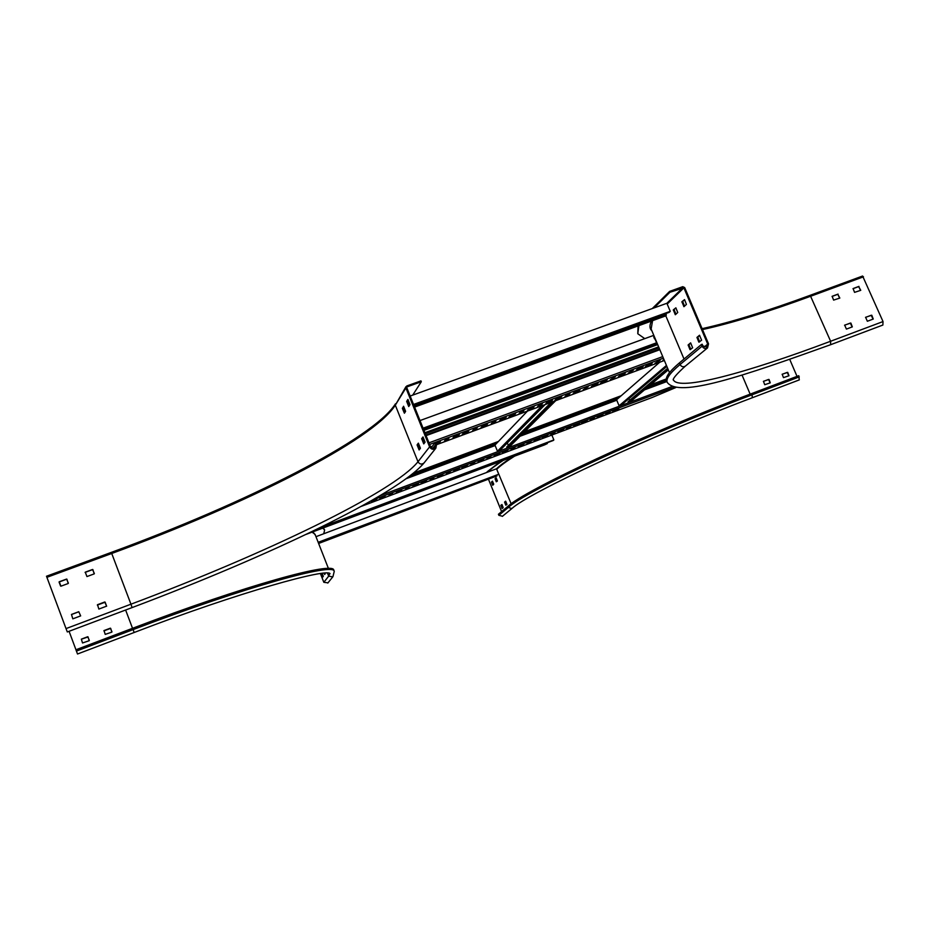 <?xml version="1.0" encoding="UTF-8"?>
<svg xmlns="http://www.w3.org/2000/svg" width="930" height="930" viewBox="0 0 930 930"><rect width="100%" height="100%" fill="white"/><g stroke="black" fill="none" stroke-linecap="round" stroke-linejoin="round"><path stroke-width="1.4" d="M690.781 343.089L688.921 344.681L690.769 349.355M699.709 335.463L697.767 337.113L699.651 341.868L698.86 342.159L701.604 340.217L699.511 335.242L696.965 337.416L698.86 342.159M684.689 287.568L708.532 343.821L707.521 347.913C705.289 349.087 703.475 348.518 702.092 346.193L701.383 344.53L702.185 344.228L702.894 345.902L706.974 347.181L707.718 344.112L683.887 287.858L669.96 292.241L669.612 291.404L682.76 286.673L684.689 287.568M675.901 307.877L674.087 309.585L675.924 314.2M684.561 299.681L682.678 301.471L684.538 306.156M689.99 349.645L692.652 347.774L690.595 342.879L688.13 344.972L689.99 349.645L690.769 349.366M675.878 307.818L673.308 309.876L675.343 314.735L677.738 312.503L675.878 307.818M684.538 299.623L681.876 301.762L683.957 306.691L686.421 304.389L684.538 299.623M654.081 307.9L669.96 292.241M685.515 365.978L685.294 366.164C683.132 367.303 681.388 366.757 680.062 364.525C669.972 373.023 665.682 378.975 667.229 382.381L666.589 380.858C665.043 377.429 669.309 371.454 679.388 362.921L701.383 344.53M652.267 308.562L669.612 291.404M644.606 338.52L637.782 333.742L638.922 325.616M637.782 333.742L638.085 325.919M860.552 290.404L858.692 286.591L853.008 288.695M852.147 326.953L850.287 323.094L844.556 325.244M839.651 298.135L837.79 294.31L832.059 296.426M873.049 319.118L871.189 315.27L865.516 317.397M810.309 295.263L862.61 276.012L883.023 321.559L882.872 325.047M858.971 286.382L853.089 288.567L854.554 292.369L860.75 290.323L858.692 286.591M846.416 329.104L852.333 326.883L850.869 323.047L844.649 325.128L846.416 329.104M838.07 294.101L832.141 296.298L833.606 300.111L839.837 298.065L837.79 294.31M867.365 321.257L873.247 319.048L871.782 315.224L865.598 317.281L867.365 321.257M770.145 382.904L768.529 379.463L763.379 381.405M788.849 375.825L787.222 372.395L782.107 374.325M764.727 384.718L770.284 382.835L769.017 379.44L763.449 381.312L764.727 384.718M783.467 377.627L788.989 375.755L787.722 372.372L782.188 374.232L783.467 377.627M797.022 376.371L789.791 359.526M502.502 516.243L498.864 515.325L498.422 514.255L507.85 506.373C524.369 490.482 646.664 433.089 751.8 393.518L798.777 375.708L799.277 379.893M486.483 472.556L487.506 471.545L487.727 472.091C490.877 468.976 496.004 465.093 503.118 460.443M487.506 471.545L500.631 461.385M492.621 485.181L491.435 482.112L492.447 481.159L493.714 484.158L493.063 485.007M505.746 501.34L506.966 504.444L505.781 505.199L504.572 502.095L505.641 501.189L505.781 505.199M496.283 481.763L495.074 478.671L496.109 477.695L497.422 480.938L496.725 481.601M501.979 504.56L503.177 507.641L502.13 508.524L500.828 505.304L501.979 504.56L501.351 505.106L502.026 508.373M501.596 511.605L488.529 479.369M493.133 484.949L491.958 481.914L492.575 481.345M496.794 481.531L495.609 478.473L496.236 477.881M106.636 606.151L98.859 609.069L97.511 604.698L104.765 601.977L106.648 606.232L105.113 602.129M80.643 615.893L72.819 618.834L71.471 614.439L78.783 611.708L80.654 615.904M395.204 404.736C369.884 440.855 244.218 503.653 111.333 552.397L46.5 576.24L66.018 628.599L67.309 631.958L132.107 607.581L130.944 604.198L66.018 628.599M85.083 572.403L92.849 569.532L94.197 573.891L86.943 576.565L85.269 572.159L92.523 569.486L94.36 573.543M59.055 582.017L66.879 579.123L68.216 583.494L60.915 586.191L59.264 581.762L66.565 579.076L68.39 583.145M97.348 605.058L105.137 602.221M72.819 618.845L71.505 614.521L78.806 611.789L80.654 615.927M60.566 586.04L59.09 582.11M421.302 381.742L420.953 380.87L406.77 385.973L405.899 387.95L429.59 446.877C431.299 449.562 433.392 449.992 435.879 448.155L436.554 444.308L435.856 442.564L434.984 442.878L435.682 444.633L435.182 447.516C433.31 448.888 431.741 448.574 430.462 446.563L406.77 387.636L407.119 386.845L421.302 381.742L412.699 395.134M408.2 400.005L407.526 401.063L409.305 405.654M418.616 443.645L418.012 444.9L419.732 449.19M403.841 406.829L403.202 407.84L404.945 412.362M423.243 437.425L422.592 438.739L424.347 443.099M434.984 442.878L431.229 447.644M407.898 399.435L406.666 401.376L408.735 406.538L409.979 404.62L407.91 399.423M419.139 449.969L420.418 448.283L418.361 443.157L417.093 444.866L419.139 449.969M403.55 406.271L402.423 408.491L404.387 413.222L405.596 411.374L403.55 406.259M423.755 443.889L425.068 442.145L422.987 436.937L421.662 438.704L423.755 443.889M325.012 573.182L324.686 574.519L324.163 573.24M322.199 573.403L323.315 576.333L322.791 577.03L321.687 573.461M320.432 573.612L323.838 582.32L327.988 582.831M325.093 573.984L324.791 573.194M323.187 576.495L322.117 573.415M322.733 528.135L324.628 529.914L323.756 533.75M76.423 651.093L133.141 629.587L134.153 632.505L77.527 653.999L75.923 649.768L132.641 628.262C246.438 584.982 334.172 561.046 333.8 570.23L334.242 571.38L332.952 576.635M323.21 527.961L324.628 529.914M78.655 611.847L71.854 614.393M110.658 628.308L111.833 632.133L105.206 634.388L104.021 630.563L110.356 628.18L111.984 631.819M101.277 603.384L97.348 605.035M88.025 636.864L89.199 640.7L82.526 642.979L81.352 639.143L87.711 636.736L89.35 640.398M75.958 649.756L69.076 631.296M103.881 630.877L110.67 628.378M82.526 642.979L81.375 639.201L88.048 636.934M666.322 378.94L650.523 384.822M621.205 395.738L524.601 431.706M498.434 441.448L413.618 473.033M666.333 379.87L648.536 386.496M619.334 397.366L523.09 433.217M497.015 442.924L411.386 474.823M409.212 486.867L405.515 489.122L409.212 486.867M610.057 411.746L605.767 414.199L610.057 411.746M570.788 426.428L566.614 428.846L570.788 426.428M531.077 441.273L527.019 443.656L531.077 441.273M365.013 504.293L367.397 502.967M490.924 456.305L486.983 458.641L490.924 456.305M401.76 489.645L397.377 491.319L396.436 492.516L400.981 490.808L401.76 489.645M603.012 414.373L597.188 417.407L603.012 414.373M563.673 429.09L557.942 432.09L563.673 429.09M523.892 443.97L518.254 446.935L522.648 445.284L523.892 443.97M483.647 459.025L478.113 461.954L482.554 460.292L483.647 459.025M392.634 493.063L388.996 495.295L391.89 494.214L392.634 493.063M594.398 417.593L590.155 420.035L594.398 417.593M554.966 432.345L550.827 434.752L554.966 432.345M515.069 447.26L511.058 449.632L515.069 447.26M474.73 462.361L470.836 464.675L474.73 462.361M385.16 495.853L380.754 497.527L379.87 498.713L384.439 496.992L385.16 495.853M587.33 420.244L581.541 423.255L587.33 420.244M547.817 435.019L542.12 438.007L547.817 435.019M507.85 449.969L502.247 452.922L506.664 451.271L507.85 449.969M467.418 465.093L461.919 468.011L466.383 466.337L467.418 465.093M417.442 484.646L418.465 483.426L414.164 485.007L412.92 486.344L417.442 484.646L417.14 483.891M617.043 409.967L618.775 408.491L614.73 409.991L612.765 411.572L617.043 409.967L616.741 409.235M578.018 424.568L579.623 423.138L575.519 424.65L573.694 426.196L578.018 424.568L577.716 423.836M538.551 439.332L540.005 437.96L535.866 439.483L534.18 440.983L538.551 439.332L538.249 438.6M376.139 500.108L376.824 498.968L372.419 500.654L371.57 501.816L376.139 500.108L375.836 499.34M498.643 454.27L499.956 452.933L495.76 454.491L494.225 455.933L498.643 454.27L498.341 453.526M458.281 469.371L459.443 468.092L455.2 469.662L453.805 471.045L458.281 469.371L457.978 468.627M450.294 471.498L446.481 473.789L450.294 471.498M442.936 474.242L438.6 475.893L437.507 477.148L441.994 475.463L442.936 474.242M433.915 477.625L430.148 479.903L433.915 477.625M426.521 480.38L422.174 482.042L421.139 483.275L425.649 481.577L426.521 480.38M675.808 387.554L652.465 397.377L361.27 506.362M651.802 397.622L652.465 397.377M425.289 433.694L659.033 347.808M424.905 432.729L658.638 346.878M521.986 411.258L520.556 411.897M567.846 394.32L566.614 394.878M613.114 377.615L612.08 378.092M657.789 361.107L656.964 361.514M532.134 407.514L528.891 408.816M577.856 390.623L574.845 391.844M622.995 373.965L620.205 375.092M438.855 441.959L436.065 443.087M540.4 404.457L539.051 405.062M586.028 387.612L584.877 388.136M631.052 370.989L630.098 371.43M447.353 438.821L445.575 439.576M550.49 400.737L547.34 402.004M595.979 383.939L593.061 385.113M640.886 367.35L638.178 368.454M457.711 434.996L454.084 436.437M513.674 414.327L510.338 415.664M559.639 397.354L556.535 398.61M605.012 380.603L602.129 381.765M649.791 364.06L647.14 365.141M467.104 431.532L463.524 432.95M475.532 428.416L473.882 429.125M485.797 424.626L482.321 426.01M494.19 421.523L492.621 422.208M504.409 417.756L501.026 419.105M519.219 413.466L522.276 412.292L523.892 410.583L520.649 411.792L519.184 413.35M565.103 396.505L568.125 395.355L569.927 393.576L566.719 394.773L565.068 396.413M610.394 379.777L615.369 376.801L610.347 379.684M655.092 363.258L660.219 360.236L655.057 363.177M527.531 410.397L532.413 408.549L534.076 406.817L528.984 408.712L527.484 410.281M573.299 393.483L578.135 391.658L579.983 389.868L574.949 391.739L573.264 393.39M618.485 376.79L623.251 374.988L625.286 373.139L620.612 374.837L618.438 376.697M663.927 359.468L662.916 360.352L664.125 359.922M436.449 444.04L439.169 443.006L440.436 441.401L436.031 443.006M537.645 406.654L540.69 405.492L542.388 403.76L539.144 404.957L537.61 406.55M583.284 389.798L588.178 386.845L583.25 389.693M628.343 373.151L633.377 370.152L628.308 373.058M444.552 441.053L447.656 439.867L448.969 438.251L445.656 439.483L444.494 440.913M545.91 403.608L550.769 401.772L552.513 400.016L547.445 401.9L545.864 403.504M591.445 386.775L596.246 384.974L598.176 383.148L593.166 385.008L591.399 386.682M636.387 370.175L641.142 368.385L643.246 366.501L638.306 368.338L636.353 370.094M453.038 437.914L458.013 436.042L459.362 434.415L454.166 436.344L452.98 437.786M510.43 415.559L508.861 417.268L513.674 415.512L515.546 413.664L510.43 415.559M556.64 398.505L554.885 400.26L559.628 398.528L561.685 396.622L556.64 398.505M602.245 381.66L600.303 383.486L604.988 381.777L607.232 379.8L602.245 381.66M647.257 365.037L645.141 366.92L649.756 365.234L652.186 363.2L647.257 365.037M463.605 432.857L462.233 434.484L467.116 432.706L468.79 430.927L463.605 432.857M472.742 430.637L475.823 429.462L477.253 427.812L473.963 429.032L472.684 430.509M481.147 427.521L486.099 425.661L487.564 423.999L482.693 425.766L481.101 427.405M491.412 423.743L494.481 422.569L495.981 420.895L492.714 422.104L491.354 423.615M499.77 420.651L504.699 418.791L506.246 417.105L501.119 419L499.724 420.534M413.536 404.457L670.263 311.329L669.182 312.352L413.769 405.027M404.469 408.398L403.504 408.747M403.271 408.177L404.236 407.817M410.153 396.052L666.868 303.285L670.263 311.329M414.024 405.689L666.031 314.224L666.368 315.026L414.362 406.515M405.073 409.898L404.097 410.246M404.736 409.061L403.76 409.409M404.329 410.816L405.306 410.456M414.594 407.084L665.299 316.037L666.368 315.026M664.764 313.956L665.031 314.596M318.176 542.306L498.736 474.242L318.269 542.562M315.968 536.68L496.527 468.778L498.736 474.242M318.304 542.643L496.76 475.37L496.98 475.916L318.525 543.213M318.63 543.457L496.98 475.916M306.04 534.401L544.666 444.854L547.375 443.529L547.131 442.947L315.607 529.798M547.375 443.529L309.213 532.89M317.13 529.054L553.269 440.483L553.862 439.937L551.85 435.042M553.862 439.937L320.025 527.647M654.418 336.834L653.744 337.079L654.406 336.8M653.79 335.346L420.011 420.558M423.266 428.66L656.999 342.972M656.871 342.67L423.08 428.184M653.488 335.579L656.557 342.612M423.766 429.893L657.498 344.147M423.952 430.358L657.684 344.6M423.452 429.125L657.185 343.426M654.371 338.555L655.046 338.334M654.139 338.009L654.801 337.753M654.034 337.764L654.708 337.509M655.104 338.462L654.464 338.787M666.845 366.408L621.624 404.841L619.089 405.782L666.438 365.432M659.73 362.223L616.578 399.761L619.089 405.782M667.903 368.919L628.262 402.365L630.784 401.411L668.31 369.873M667.635 368.28L628.006 401.76L628.262 402.365M628.947 398.621L629.668 400.353M545.096 404.597L500.084 450.248L497.457 451.236L542.144 405.678M527.496 411.095L494.946 445.086L497.457 451.236M552.78 401.748L506.943 447.69L509.57 446.714L555.722 400.667M551.246 402.318L506.699 447.074L506.943 447.69M507.315 442.913L508.338 445.424M382.625 494.144L384.474 493.016M667.194 304.04L683.887 287.858M684.027 359.038L665.729 315.642M665.252 314.514L664.985 313.875M703.987 347.204L707.718 344.112M666.868 303.285L683.12 287.498M702.092 346.193L680.062 364.525L679.388 362.921M651.872 330.778C649.477 328.592 649.338 325.361 651.453 321.071M669.472 372.651L651.14 329.022L652.569 320.664M702.115 328.697C731.352 322.187 767.366 311.062 810.181 295.31L830.618 341.252L830.583 344.728C742.628 376.22 678.795 398.273 667.229 382.381M883.023 321.559L830.618 341.252C745.383 373.349 678.528 391.263 673.425 379.905L673.401 379.963C674.483 380.382 668.449 381.381 685.294 366.164L707.521 347.913M863.493 276.803L811.1 296.089C767.913 311.98 731.712 323.14 702.499 329.58M696.965 337.416L697.767 337.113M697 337.764L697.791 337.474M673.308 309.876L674.087 309.585M673.343 310.225L674.122 309.934M675.157 314.538L675.819 314.294M688.13 344.972L688.921 344.681M688.165 345.321L688.944 345.03M681.876 301.762L682.678 301.471M681.911 302.111L682.701 301.82M683.759 306.493L684.434 306.249M750.15 394.146L742.024 375.046M502.351 516.371L511.872 508.547C527.891 493.342 648.896 436.705 752.393 397.703L751.8 393.518M511.872 508.547L508.292 507.478C524.846 491.645 647.164 434.31 752.312 394.704L799.277 376.894M511.163 503.816L496.527 468.778C499.747 465.639 505.048 461.699 512.418 456.956M496.736 469.301L497.027 469.011C500.503 465.628 506.362 461.338 514.615 456.13M551.897 435.159L552.873 434.659M498.864 515.325L508.292 507.478L507.85 506.373M111.321 552.408L130.944 604.198C265.166 553.873 393.367 492.377 417.989 461.745C419.616 464.326 421.627 464.733 424.022 462.966L424.313 462.594M405.957 386.671L395.308 405.178C372.767 440.622 245.904 504.258 111.774 553.466L46.895 577.332M405.899 387.95L395.308 405.178L417.989 461.745L429.59 446.877M407.119 386.845L406.724 387.473M435.682 444.633L432.729 448.353M422.592 438.739L421.732 439.053M422.534 438.39L421.662 438.704M403.271 408.189L402.423 408.491M403.202 407.84L402.353 408.142M418.012 444.9L417.163 445.214M417.942 444.552L417.093 444.866M407.596 401.411L406.736 401.725M407.526 401.063L406.666 401.376M327.534 573.171L328.685 576.123L323.838 582.32M329.72 573.519L328.685 576.123L332.742 576.902L327.79 583.075M312.922 531.821L315.375 535.169M312.038 532.146L315.026 534.273L328.441 568.486M132.525 628.308L125.62 610.022M334.242 571.38C334.649 562.255 246.938 586.284 133.141 629.587L132.641 628.262M666.868 381.533L644.525 389.868M616.764 400.214L520.033 436.263M495.144 445.54L406.317 478.648M666.682 381.091L645.629 388.938M616.578 399.761L520.881 435.426M494.946 445.086L407.793 477.567M671.879 386.566L380.219 495.574M674.169 387.252L372.523 500.061M425.347 480.822L425.649 481.577M425.103 480.915L425.405 481.694M432.717 478.067L433.02 478.822M432.462 478.16L432.776 478.938M441.692 474.707L441.994 475.463M441.448 474.8L441.762 475.579M449.027 471.963L449.329 472.719M448.783 472.056L449.097 472.835M457.723 468.72L458.037 469.487M498.085 453.619L498.399 454.386M375.592 499.433L375.906 500.212M538.005 438.693L538.307 439.448M577.46 423.929L577.774 424.685M616.485 409.34L616.799 410.084M416.896 483.984L417.21 484.763M466.081 465.593L466.383 466.337M465.837 465.686L466.139 466.453M506.362 450.527L506.664 451.271M506.106 450.62L506.42 451.387M546.177 435.635L546.48 436.368M545.922 435.728L546.236 436.484M585.563 420.906L585.865 421.639M585.296 420.999L585.609 421.755M384.137 496.236L384.439 496.992M383.892 496.329L384.206 497.108M473.37 462.861L473.672 463.617M473.114 462.954L473.428 463.733M513.558 447.83L513.86 448.574M513.314 447.923L513.616 448.69M553.303 432.962L553.606 433.706M553.048 433.066L553.362 433.822M592.596 418.268L592.898 419M592.34 418.361L592.654 419.116M391.588 493.446L391.89 494.214M391.344 493.539L391.658 494.33M482.252 459.548L482.554 460.292M481.996 459.641L482.31 460.408M522.346 444.552L522.648 445.284M522.09 444.645L522.404 445.4M561.987 429.718L562.29 430.45M561.732 429.811L562.046 430.578M601.187 415.059L601.489 415.791M600.931 415.152L601.233 415.908M400.679 490.052L400.981 490.808M400.435 490.145L400.737 490.924M489.506 456.828L489.808 457.572M489.25 456.921L489.564 457.688M529.507 441.866L529.809 442.61M529.263 441.959L529.565 442.726M569.079 427.068L569.381 427.8M568.823 427.161L569.125 427.916M608.197 412.432L608.499 413.164M607.941 412.536L608.243 413.28M408.096 487.274L408.398 488.029M407.851 487.367L408.154 488.145M425.859 435.101L659.603 349.169M432.322 446.272L430.625 446.888L432.334 446.249M436.67 444.645L664.369 360.503L436.682 444.656M419.36 448.26L420.325 447.9M429.625 444.47L663.392 358.178M418.698 446.632L419.674 446.272M428.974 442.843L662.73 356.608M426.079 435.647L659.823 349.692M504.316 417.849L504.699 418.791M504.037 417.989L504.42 418.93M494.097 421.627L494.481 422.569M493.818 421.767L494.202 422.708M485.716 424.719L486.099 425.661M485.437 424.859L485.82 425.8M475.439 428.509L475.823 429.462M475.16 428.649L475.544 429.602M467.011 431.625L467.395 432.566M466.732 431.764L467.116 432.706M649.663 364.176L650.047 365.095M649.373 364.316L649.756 365.234M604.895 380.707L605.279 381.637M604.605 380.847L604.988 381.777M559.534 397.459L559.918 398.389M559.244 397.598L559.628 398.528M513.581 414.431L513.965 415.373M513.29 414.571L513.674 415.512M457.63 435.089L458.013 436.042M457.351 435.228L457.734 436.182M640.758 367.466L641.142 368.385M640.468 367.606L640.851 368.524M595.863 384.044L596.246 384.974M595.584 384.183L595.967 385.113M550.386 400.842L550.769 401.772M550.107 400.981L550.49 401.911M447.272 438.914L447.656 439.867M447.005 439.053L447.377 440.006M630.935 371.093L631.319 372.012M630.645 371.233L631.028 372.151M585.912 387.717L586.295 388.647M585.621 387.857L586.005 388.787M540.307 404.562L540.69 405.492M540.016 404.701L540.4 405.631M438.786 442.052L439.169 443.006M438.507 442.192L438.89 443.145M622.867 374.069L623.251 374.988M622.577 374.209L622.961 375.139M577.751 390.74L578.135 391.658M577.46 390.879L577.844 391.809M532.03 407.619L532.413 408.549M531.751 407.759L532.134 408.689M657.661 361.224L658.045 362.142M657.371 361.363L657.754 362.281M612.998 377.72L613.382 378.638M612.707 377.859L613.091 378.777M567.742 394.425L568.125 395.355M567.451 394.576L567.835 395.506M521.893 411.362L522.276 412.292M521.614 411.502L521.997 412.432M702.104 328.662C731.294 322.187 767.331 311.062 810.239 295.287L862.61 276.012M882.907 325.035L830.583 344.728M752.393 397.703L799.312 379.893M395.459 403.818C373.453 438.832 245.787 503.177 111.321 552.385L46.5 576.24M435.879 448.155L424.022 462.966C397.133 495.051 268.142 556.349 132.107 607.581M134.153 632.505C240.37 591.608 327.755 567.963 330.057 573.705L329.639 573.252M652.174 397.494L361.212 506.385"/></g></svg>
